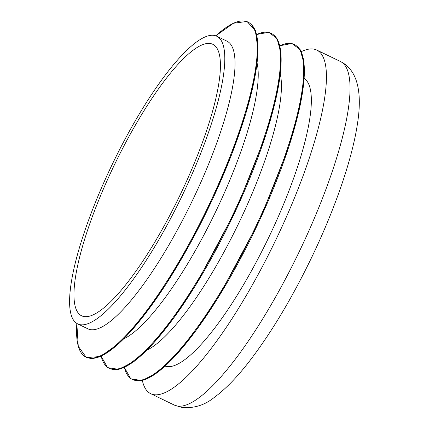 <?xml version="1.0" encoding="UTF-8"?>
<svg xmlns="http://www.w3.org/2000/svg" width="429" height="429" viewBox="0 0 429 429"><rect width="100%" height="100%" fill="white"/><g stroke="black" fill="none" stroke-linecap="round" stroke-linejoin="round"><path stroke-width="0.64" d="M216.704 36.202L226.93 41.141A159.765 38.288 115.8 0 1 196.804 191.275A159.765 38.288 115.8 0 1 90.573 329.67A159.765 38.288 115.8 0 1 87.918 328.845L77.692 323.906A159.765 38.288 -64.2 0 0 80.346 324.732A159.765 38.288 -64.2 0 0 184.148 191.527A159.765 38.288 -64.2 0 0 216.704 36.202A159.765 38.288 -64.2 0 0 214.044 35.376A159.765 38.288 -64.2 0 0 110.248 168.576A159.765 38.288 -64.2 0 0 77.692 323.906M210.28 43.527A150.761 36.127 -64.2 0 0 112.328 169.224A150.761 36.127 -64.2 0 0 81.607 315.798A150.761 36.127 -64.2 0 0 84.111 316.581A150.761 36.127 -64.2 0 0 182.062 190.884A150.761 36.127 -64.2 0 0 212.789 44.305A150.761 36.127 -64.2 0 0 210.28 43.527M257.057 62.94A159.765 38.288 115.8 0 1 220.013 202.488A159.765 38.288 115.8 0 1 123.713 338.899M280.266 74.153A159.765 38.288 115.8 0 1 243.227 213.701A159.765 38.288 115.8 0 1 146.927 350.118M142.353 380.523A190.819 45.726 -64.2 0 0 150.729 393.683A190.819 45.726 -64.2 0 0 153.904 394.669A190.819 45.726 -64.2 0 0 277.879 235.575A190.819 45.726 -64.2 0 0 316.763 50.059A190.819 45.726 -64.2 0 0 313.588 49.072A190.819 45.726 -64.2 0 0 301.244 51.678M165.149 366.103A159.765 38.288 -64.2 0 0 166.897 366.548A159.765 38.288 -64.2 0 0 269.814 235.205A159.765 38.288 -64.2 0 0 304.118 78.496M213.481 197.238L190.733 242.498L166.27 283.842L141.902 318.2L119.434 343.023L100.499 356.494L86.39 357.598L78.271 346.267L76.829 323.428A186.036 44.584 -64.2 0 0 119.037 342.363A186.036 44.584 -64.2 0 0 212.752 196.884A186.036 44.584 -64.2 0 0 215.792 35.822L233.489 23.246L246.997 21.45L255.373 30.561L257.963 49.898L254.665 78.26L245.71 113.857L231.676 154.397L213.481 197.238A185.864 44.541 -64.2 0 0 250.037 23.477M236.685 208.44A185.864 44.541 -64.2 0 0 273.246 34.695M101.174 356.183A186.036 44.584 -64.2 0 0 235.961 208.097A186.036 44.584 -64.2 0 0 256.585 34.54M259.894 219.659A185.864 44.541 -64.2 0 0 296.46 45.908M124.383 367.401A186.036 44.584 -64.2 0 0 259.175 219.31A186.036 44.584 -64.2 0 0 279.799 45.753L291.913 43.485L300.193 49.657L304.097 63.846L303.475 85.371L298.391 113.208L289.092 145.983L259.904 219.669L218.42 297.206L196.67 329.649L175.928 355.266L157.384 372.576L142.063 380.593L130.791 378.823L124.362 367.412M177.509 406.075A190.819 45.726 -64.2 0 0 301.48 246.981A190.819 45.726 -64.2 0 0 340.369 61.465C358.901 70.646 362.103 95.05 357.341 124.517C351.903 160.392 334.202 211.004 310.51 259.829C291.559 298.734 271.707 331.88 250.944 359.271C238.068 376.228 225.772 388.996 214.055 397.581C204.767 405.11 194.149 408.429 182.207 407.55L174.335 405.089A190.819 45.726 -64.2 0 0 177.509 406.075M134.862 380.357A185.864 44.541 -64.2 0 0 259.888 219.669M111.647 369.144A185.864 44.541 -64.2 0 0 236.674 208.456M88.438 357.925A185.864 44.541 -64.2 0 0 213.465 197.243M101.153 356.193L107.577 367.61L118.849 369.38L134.17 361.363L152.719 344.053L173.461 318.436L195.211 285.987L236.69 208.456L265.878 134.77L275.177 101.995L280.266 74.158L280.882 52.628L276.978 38.438L268.704 32.272L256.58 34.513M340.369 61.465L316.763 50.059M174.335 405.089L150.729 393.683"/></g></svg>
